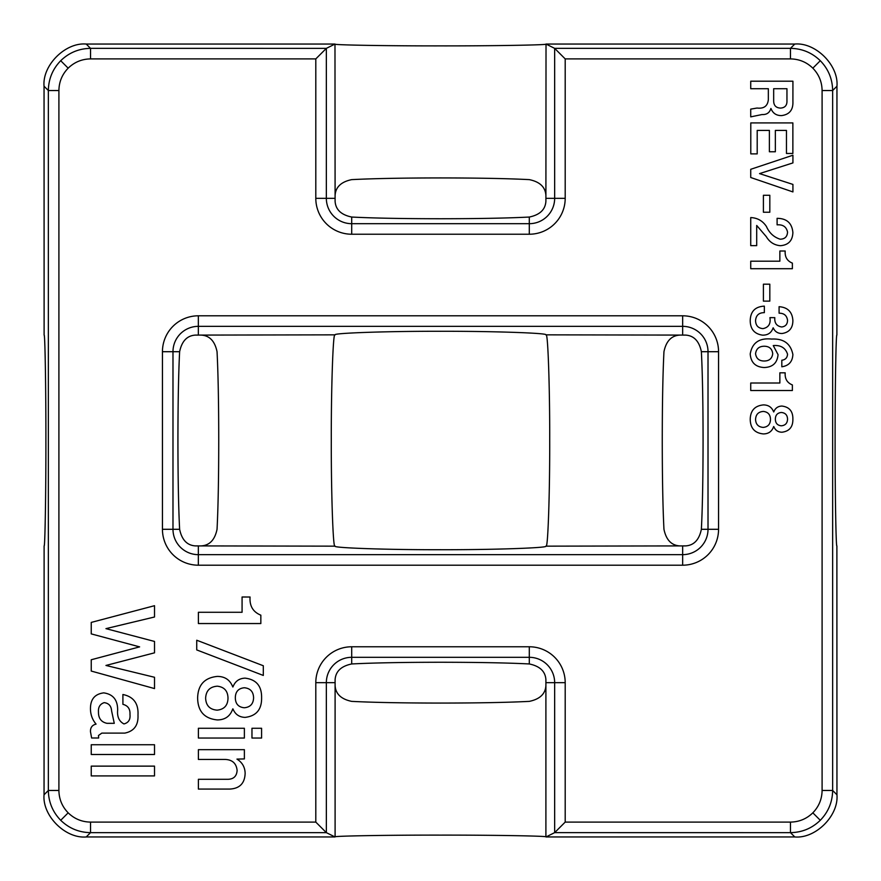 <?xml version="1.0" encoding="UTF-8"?>
<svg xmlns="http://www.w3.org/2000/svg" width="881" height="881" viewBox="0 0 881 881"><rect width="100%" height="100%" fill="white"/><g stroke="black" fill="none" stroke-linecap="round" stroke-linejoin="round"><path stroke-width="1.32" d="M86.228 836.95L334.978 836.95L326.355 832.644L90.534 832.644L86.228 836.95C65.359 838.833 42.167 815.641 44.05 794.772L44.116 545.901C45.008 548.456 45.966 491.554 45.889 440.5C45.966 389.446 45.008 332.544 44.116 335.099L44.05 86.228C42.167 65.359 65.359 42.167 86.228 44.05L334.978 44.05L326.344 48.367L326.344 198.335A25.351 25.351 0 0 0 351.706 223.686L529.294 223.686A25.351 25.351 0 0 0 554.656 198.335L554.656 48.367L546.022 44.05L545.901 201.264C545.372 209.612 539.844 214.865 529.294 217.045C507.897 218.136 478.295 218.708 440.5 218.741C402.705 218.708 373.104 218.136 351.706 217.045C341.145 214.854 335.606 209.59 335.099 201.264L334.978 44.05M335.099 44.116C332.544 45.008 389.446 45.966 440.5 45.889C491.554 45.966 548.456 45.008 545.901 44.116M546.022 44.05L794.772 44.05C815.641 42.167 838.833 65.359 836.95 86.228L832.644 90.534L832.644 790.466L836.95 794.772L836.884 545.901C835.992 548.456 835.034 491.554 835.111 440.5C835.034 389.446 835.992 332.544 836.884 335.099L836.95 86.228M822.094 790.466L832.644 790.466C832.457 802.029 828.338 811.974 820.288 820.288C811.974 828.338 802.029 832.457 790.466 832.644L554.656 832.633L546.022 836.95L794.772 836.95L790.466 832.644L790.466 822.094C799.144 821.962 806.6 818.867 812.833 812.833C818.867 806.6 821.962 799.144 822.094 790.466L822.094 90.534C821.962 81.856 818.867 74.4 812.833 68.167C806.6 62.133 799.144 59.038 790.466 58.906L565.195 58.906L554.645 48.356L790.466 48.356L794.772 44.05M701.375 351.706C702.465 373.104 703.038 402.705 703.071 440.5C703.038 478.295 702.465 507.897 701.375 529.294C699.184 539.855 693.92 545.394 685.594 545.901L545.901 546.154C548.456 547.938 491.554 549.865 440.5 549.711C389.446 549.865 332.544 547.938 335.099 546.154L195.406 545.901C187.069 545.372 181.805 539.844 179.625 529.294C178.535 507.897 177.962 478.295 177.929 440.5C177.962 402.705 178.535 373.104 179.625 351.706C181.816 341.145 187.08 335.606 195.406 335.099L335.099 334.846C332.544 333.062 389.446 331.135 440.5 331.289C491.554 331.135 548.456 333.062 545.901 334.846L685.594 335.099C693.931 335.628 699.195 341.156 701.375 351.706L708.016 351.706A25.351 25.351 0 0 0 682.665 326.344L198.335 326.344A25.351 25.351 0 0 0 172.984 351.706L172.984 529.294A25.351 25.351 0 0 0 198.335 554.656L682.665 554.656A25.351 25.351 0 0 0 708.016 529.294L708.016 351.706L718.555 351.706L718.555 529.294A35.89 35.89 0 0 1 682.665 565.195L198.335 565.195A35.89 35.89 0 0 1 162.445 529.294L162.445 351.706A35.89 35.89 0 0 1 198.335 315.805L682.665 315.805A35.89 35.89 0 0 1 718.555 351.706M546.022 836.95L545.901 836.884C548.456 835.992 491.554 835.034 440.5 835.111C389.446 835.034 332.544 835.992 335.099 836.884L334.978 836.95M335.099 836.884L335.099 679.736C335.628 671.388 341.156 666.135 351.706 663.955C373.104 662.864 402.705 662.292 440.5 662.259C478.295 662.292 507.897 662.864 529.294 663.955C539.855 666.146 545.394 671.41 545.901 679.736L545.901 836.884M334.978 682.665L326.344 682.665L326.355 832.644L315.805 822.094L315.805 682.665A35.89 35.89 0 0 1 351.706 646.775L529.294 646.775A35.89 35.89 0 0 1 565.195 682.665L565.195 822.094L790.466 822.094M545.901 195.406C545.372 187.069 539.844 181.805 529.294 179.625C507.897 178.535 478.295 177.962 440.5 177.929C402.705 177.962 373.104 178.535 351.706 179.625C341.145 181.816 335.606 187.08 335.099 195.406M334.846 335.099C333.062 332.544 331.135 389.446 331.289 440.5C331.135 491.554 333.062 548.456 334.846 545.901M546.154 545.901C547.938 548.456 549.865 491.554 549.711 440.5C549.865 389.446 547.938 332.544 546.154 335.099M335.099 685.594C335.628 693.931 341.156 699.195 351.706 701.375C373.104 702.465 402.705 703.038 440.5 703.071C478.295 703.038 507.897 702.465 529.294 701.375C539.855 699.184 545.394 693.92 545.901 685.594M201.264 545.901C209.612 545.372 214.865 539.844 217.045 529.294C218.136 507.897 218.708 478.295 218.741 440.5C218.708 402.705 218.136 373.104 217.045 351.706C214.854 341.145 209.59 335.606 201.264 335.099M679.736 335.099C671.388 335.628 666.135 341.156 663.955 351.706C662.864 373.104 662.292 402.705 662.259 440.5C662.292 478.295 662.864 507.897 663.955 529.294C666.146 539.855 671.41 545.394 679.736 545.901M836.95 794.772C838.833 815.641 815.641 838.833 794.772 836.95M546.022 682.665L554.656 682.665L554.656 832.633L565.195 822.094M565.195 58.906L565.195 198.335A35.89 35.89 0 0 1 529.294 234.225L351.706 234.225A35.89 35.89 0 0 1 315.805 198.335L315.805 58.906L326.344 48.367L90.534 48.356C78.971 48.543 69.026 52.662 60.712 60.712L68.167 68.167C62.133 74.4 59.038 81.856 58.906 90.534L58.906 790.466C59.038 799.144 62.133 806.6 68.167 812.833C74.4 818.867 81.856 821.962 90.534 822.094L315.805 822.094M154.516 605.699L91.239 622.415L91.239 633.891L139.627 646.874L91.239 659.759L91.239 671.058L154.516 688.579L154.516 677.28L105.951 665.452L154.516 652.832L154.516 641.445L105.951 628.638L154.516 616.997L154.516 605.699M101.833 733.102L124.805 733.102C134.077 731.219 138.471 725.206 137.987 715.086C138.614 703.567 133.593 696.706 122.9 694.503L122.911 704.337C127.932 705.615 130.289 708.985 129.981 714.458C130.498 719.601 128.494 722.761 123.946 723.929C119.144 721.407 117.041 716.826 117.647 710.196C117.757 699.999 113.12 694.217 103.738 692.873C94.983 693.986 90.556 699.118 90.468 708.236C90.369 714.26 92.241 719.557 96.073 724.116C92.197 725.052 90.325 727.563 90.468 731.648L91.624 738.003L98.65 737.992L98.474 735.503L101.833 733.102M111.601 710.901L114.277 723.323L106.942 723.323C101.183 722.046 98.364 718.257 98.474 711.969C98.121 707.146 100.027 704.04 104.178 702.642C108.792 703.236 111.259 705.989 111.601 710.901M154.516 744.731L91.239 744.731L91.239 754.499L154.516 754.499L154.516 744.731M154.516 766.129L91.239 766.129L91.239 775.908L154.516 775.908L154.516 766.129M792.922 81.206L750.733 81.206L750.733 88.717L768.342 88.717L768.342 99.619C767.714 106.039 763.948 108.848 757.021 108.044L750.722 109.123L750.733 116.865L761.988 114.552C766.657 114.794 769.62 112.779 770.853 108.506L770.974 108.495C772.802 113.264 776.315 115.631 781.524 115.598C789.453 114.596 793.241 109.905 792.911 101.513L792.922 81.206M773.672 88.717L786.953 88.717L786.953 100.742C787.129 105.39 784.96 107.834 780.456 108.088C775.952 107.845 773.683 105.434 773.672 100.863L773.672 88.717M792.867 122.911L750.788 122.911L750.788 153.889L757.197 153.889L757.197 130.421L769.388 130.421L769.388 151.752L775.357 151.752L775.357 130.421L786.458 130.421L786.458 153.47L792.867 153.47L792.867 122.911M792.922 155.232L750.733 169.295L750.733 177.51L792.922 191.926L792.922 184.415L759.543 173.612L792.922 162.908L792.922 155.232M769.818 195.285L763.409 195.285L763.409 212.233L769.818 212.233L769.818 195.285M750.733 245.645L756.702 245.645L756.702 225.459L766.305 236.659C769.542 242.132 774.234 245.149 780.379 245.7C788.429 245.061 792.603 240.656 792.878 232.507C792.008 223.135 786.744 218.411 777.097 218.334L777.108 224.853C782.967 224.424 786.436 226.846 787.537 232.088C787.295 236.736 784.828 239.103 780.148 239.191C773.881 237.209 769.3 232.969 766.415 226.483C762.671 220.834 757.44 217.871 750.733 217.574L750.733 245.645M785.191 251.008L779.861 250.997L779.861 261.194L750.733 261.194L750.733 268.705L792.371 268.705L792.371 263.111C787.151 260.996 784.762 256.955 785.191 251.008M769.818 284.189L763.409 284.189L763.409 301.126L769.818 301.126L769.818 284.189M774.806 317.656L769.939 317.634C770.875 323.856 768.54 327.523 762.924 328.635C758.145 328.173 755.689 325.496 755.557 320.585C756.008 315.288 758.926 312.634 764.345 312.656L764.345 306.136C755.204 306.621 750.491 311.434 750.216 320.585C750.304 329.131 754.422 333.976 762.572 335.154C767.935 335.221 771.448 332.787 773.111 327.853L773.232 327.853C774.917 331.663 777.868 333.547 782.097 333.503C789.288 332.39 792.889 328.04 792.878 320.431C792.283 311.918 787.691 307.326 779.079 306.687L779.09 313.195C784.057 313.173 786.876 315.541 787.537 320.31C787.46 324.263 785.511 326.499 781.689 326.983C776.679 326.157 774.388 323.041 774.806 317.656M781.81 360.241L781.821 366.782C788.836 365.758 792.526 361.651 792.878 354.481C790.664 343.579 783.583 338.436 771.657 339.064C759.312 337.775 752.165 342.731 750.216 353.953C750.865 362.509 755.491 367.036 764.113 367.52C772.626 367.278 777.273 362.994 778.055 354.669L773.265 345.572C780.731 344.989 785.489 347.852 787.537 354.184C787.306 357.763 785.4 359.789 781.81 360.241M764.234 361.012C759.147 360.99 756.261 358.556 755.557 353.71L755.568 353.71C756.217 348.799 759.103 346.299 764.234 346.233C769.322 346.31 772.152 348.799 772.714 353.71C772.086 358.534 769.267 360.968 764.234 361.012M785.191 372.828L779.861 372.817L779.861 383.015L750.733 383.015L750.733 390.525L792.371 390.525L792.371 384.931C787.151 382.817 784.762 378.786 785.191 372.828M750.216 419.422L750.227 419.411C750.403 428.232 754.786 433.067 763.375 433.926C768.573 433.87 771.998 431.415 773.65 426.569L773.782 426.569C775.258 430.203 777.956 432.086 781.865 432.23C789.343 431.327 793.01 426.966 792.878 419.136C793.01 411.317 789.332 406.956 781.865 406.053C777.89 406.229 775.192 408.189 773.771 411.934L773.661 411.934C771.877 407.275 768.441 404.93 763.375 404.908C754.797 405.767 750.414 410.612 750.216 419.422M781.326 412.473C785.323 412.837 787.394 415.061 787.537 419.136L787.548 419.136C787.394 423.221 785.323 425.446 781.326 425.809C777.416 425.402 775.423 423.177 775.357 419.136C775.423 415.105 777.416 412.881 781.326 412.473M763.232 427.406C758.354 427.01 755.799 424.356 755.557 419.422L755.568 419.411C755.821 414.444 758.431 411.779 763.375 411.427C768.012 411.967 770.379 414.643 770.479 419.422C770.357 424.257 767.935 426.922 763.232 427.406M250.072 597.01L242.077 596.999L242.077 612.284L198.39 612.284L198.39 623.55L260.842 623.55L260.842 615.169C253.023 611.998 249.433 605.941 250.072 597.01M263.309 665.75L196.738 640.234L196.738 649.925L263.309 675.441L263.309 665.75M197.619 698.181L197.63 698.17C197.895 711.396 204.458 718.654 217.343 719.931C225.14 719.854 230.282 716.176 232.76 708.897L232.958 708.897C235.172 714.348 239.225 717.178 245.083 717.387C256.294 716.044 261.8 709.502 261.602 697.763C261.789 686.035 256.294 679.493 245.083 678.139C239.114 678.381 235.062 681.332 232.947 686.96L232.771 686.949C230.095 679.967 224.952 676.454 217.343 676.41C204.469 677.709 197.895 684.966 197.619 698.181M244.279 687.753C250.27 688.303 253.376 691.64 253.585 697.763L253.596 697.763C253.376 703.886 250.27 707.223 244.279 707.762C238.399 707.157 235.414 703.82 235.326 697.763C235.425 691.706 238.41 688.369 244.279 687.753M217.122 710.152C209.81 709.568 205.978 705.582 205.625 698.181L205.625 698.17C206.022 690.704 209.931 686.717 217.343 686.189C224.303 687.004 227.849 691.001 228.003 698.181C227.816 705.439 224.192 709.425 217.122 710.152M244.378 728.268L198.39 728.268L198.39 738.036L244.378 738.036L244.378 728.268M261.591 728.268L251.966 728.268L251.966 738.036L261.591 738.036L261.591 728.268M244.378 749.665L198.39 749.665L198.39 759.444L225.184 759.444C232.386 759.741 236.361 763.409 237.121 770.435C236.692 776.524 233.3 779.476 226.935 779.3L198.39 779.3L198.39 789.079L229.578 789.079C239.632 788.627 244.819 783.352 245.138 773.243C244.94 767.076 242.209 762.362 236.956 759.103L244.378 758.926L244.378 749.665M315.805 58.906L90.534 58.906C81.856 59.038 74.4 62.133 68.167 68.167M90.534 58.906L90.534 48.356L86.228 44.05M90.534 822.094L90.534 832.644C78.971 832.457 69.026 828.338 60.712 820.288C52.662 811.974 48.543 802.029 48.356 790.466L58.906 790.466M60.712 820.288L68.167 812.833M790.466 58.906L790.466 48.356C802.029 48.543 811.974 52.662 820.288 60.712C828.338 69.026 832.457 78.971 832.644 90.534L822.094 90.534M820.288 60.712L812.833 68.167M820.288 820.288L812.833 812.833M701.375 529.294L718.555 529.294M179.625 351.706L162.445 351.706M179.625 529.294L162.445 529.294M44.05 794.772L48.356 790.466L48.356 90.534L44.05 86.228M198.335 334.978L198.335 315.805M682.665 334.978L682.665 315.805M682.665 546.022L682.665 565.195M198.335 546.022L198.335 565.195M351.706 217.045L351.706 234.225M334.978 198.335L315.805 198.335M546.022 198.335L565.195 198.335M529.294 217.045L529.294 234.225M351.706 663.955L351.706 657.314A25.351 25.351 0 0 0 326.344 682.665L315.805 682.665M529.294 663.955L529.294 657.314L351.706 657.314L351.706 646.775M565.195 682.665L554.656 682.665A25.351 25.351 0 0 0 529.294 657.314L529.294 646.775M58.906 90.534L48.356 90.534C48.543 78.971 52.662 69.026 60.712 60.712"/></g></svg>
